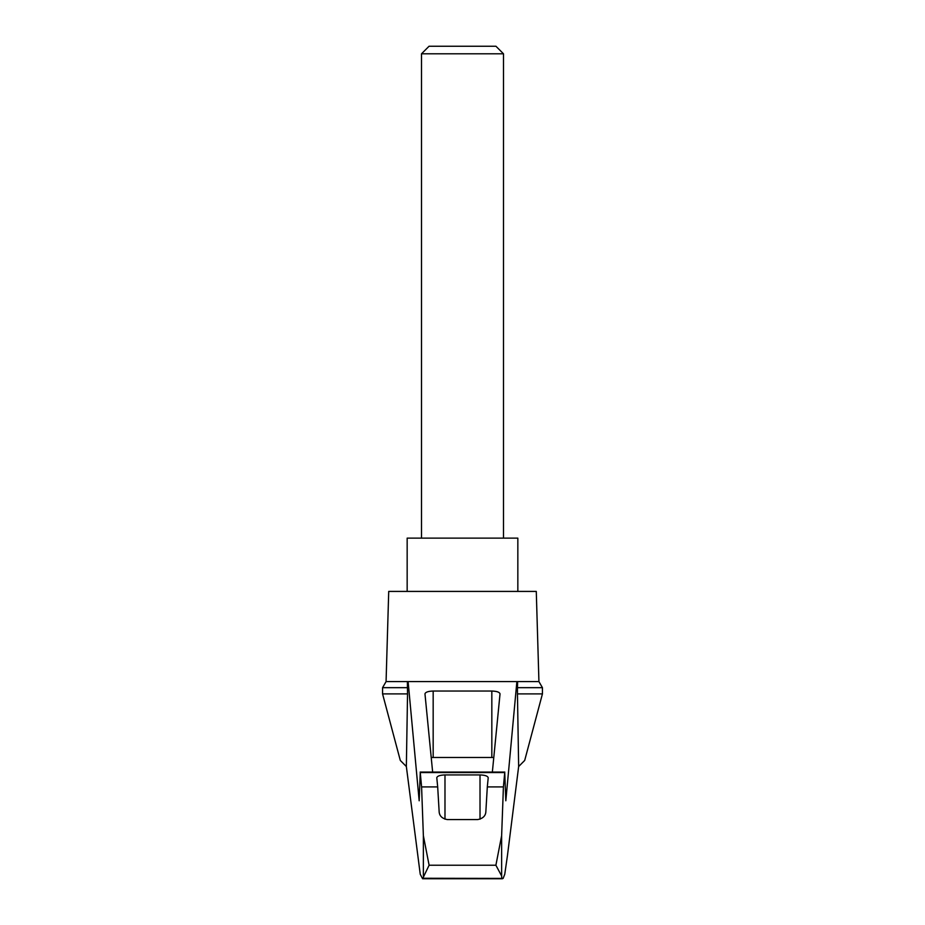 <?xml version="1.0" encoding="UTF-8"?>
<svg xmlns="http://www.w3.org/2000/svg" width="925" height="925" viewBox="0 0 925 925"><rect width="100%" height="100%" fill="white"/><g stroke="black" fill="none" stroke-linecap="round" stroke-linejoin="round"><path stroke-width="1.39" d="M406.353 766.524L400.305 760.442L382.568 693.9L382.568 687.668L386.072 681.598L408.122 681.598L419.175 800.772L420.262 772.56L421.592 786.921L423.373 835.737L429.108 865.233L422.598 878.75L420.239 874.252L406.353 766.524L407.543 693.9L382.568 693.9M542.432 693.9L542.432 687.668L517.457 687.668L517.457 693.9L542.432 693.9L524.695 760.442L518.648 766.524L507.42 855.775L504.761 874.252L503.119 878.426L423.176 878.253M517.457 693.9L518.648 766.524M407.37 681.598L407.543 693.9M501.824 878.253L501.627 875.952L495.892 865.233L501.627 835.737L503.408 786.921L504.738 772.56L505.825 800.772L516.878 681.598L408.122 681.598M474.86 681.598L450.14 681.598M432.646 772.074L424.968 693.866C425.465 692.154 428.194 691.218 433.166 691.044L491.834 691.044C496.806 691.218 499.535 692.154 500.032 693.866L492.354 772.074M516.878 681.598L538.928 681.598L536.28 591.422L388.72 591.422L386.072 681.598M503.408 786.921L487.313 786.921L485.856 811.641C485.613 815.919 482.885 818.567 477.658 819.573L447.342 819.573C442.138 818.579 439.398 815.942 439.144 811.641L437.687 786.921L421.592 786.921M437.687 786.921L436.785 777.752C437.282 776.04 440.022 775.104 444.983 774.93L480.017 774.93C484.978 775.104 487.718 776.04 488.215 777.752L487.313 786.921M517.457 687.668L517.63 681.598M431.223 757.54A8.198 2.127 180 0 1 433.166 757.482L491.834 757.482A8.198 2.127 180 0 1 493.777 757.54M407.543 687.668L382.568 687.668M517.838 591.422L517.838 538.13L407.162 538.13L407.162 591.422M503.489 53.789L495.95 46.25L429.05 46.25L421.511 53.789L503.489 53.789L503.489 538.13M421.511 53.789L421.511 538.13M423.373 875.952L423.373 835.737M501.627 875.952L501.627 835.737M495.892 865.233L429.108 865.233M504.738 772.56L420.262 772.56M444.983 774.93L444.983 819.192M480.017 774.93L480.017 819.192M433.166 691.044L433.166 757.482M491.834 691.044L491.834 757.482M420.17 772.074L504.83 772.074M422.598 878.75L502.402 878.75M542.432 687.668L538.928 681.598"/></g></svg>
